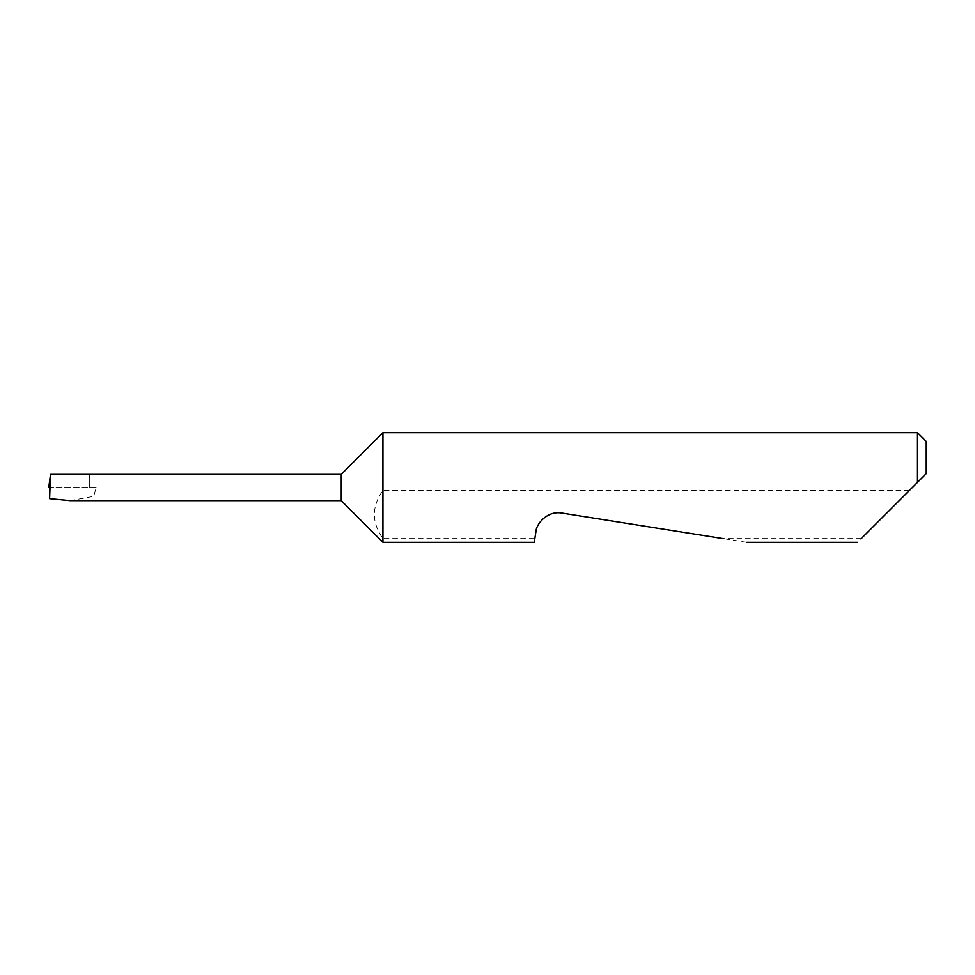 <?xml version="1.0" encoding="UTF-8"?>
<svg xmlns="http://www.w3.org/2000/svg" width="975" height="975" viewBox="0 0 975 975"><rect width="100%" height="100%" fill="white"/><g stroke="black" fill="none" stroke-linecap="round" stroke-linejoin="round"><path stroke-width="0.73" stroke-dasharray="4.88 3.66" d="M341.25 474.337L341.25 500.663M382.931 432.656L382.931 490.425C371.548 506.513 371.548 522.576 382.931 538.627L382.931 542.344M912.356 487.5L857.513 542.344M746.655 542.344L561.978 513.094C550.985 510.315 536.628 520.747 535.872 532.058L534.836 538.627L382.931 538.627M534.836 538.627L534.251 542.344M861.23 538.627L723.17 538.627M917.475 432.656L917.475 482.381M70.31 500.663L93.71 496.348L96.159 487.5L49.493 487.5M48.75 487.5L96.159 487.5M89.7 474.337L89.7 487.5L89.7 474.337L50.237 474.337M909.431 490.425L382.931 490.425M926.25 473.606L926.25 441.431"/><path stroke-width="1.46" d="M341.25 500.663L341.25 474.337L50.517 474.337L49.603 498.664L70.31 500.663L341.25 500.663L382.931 542.344L382.931 432.656L917.475 432.656L917.475 482.381L912.356 487.5L926.25 473.606L917.475 482.381M861.23 538.627L912.356 487.5M534.836 538.627L535.872 532.058C535.897 524.294 547.207 510.339 561.978 513.094L723.17 538.627M50.517 474.337L48.75 487.5L49.823 487.5M49.603 498.664L49.493 487.5M917.475 432.656L926.25 441.431L926.25 473.606M857.513 542.344L746.655 542.344M534.251 542.344L382.931 542.344M341.25 474.337L382.931 432.656"/></g></svg>
